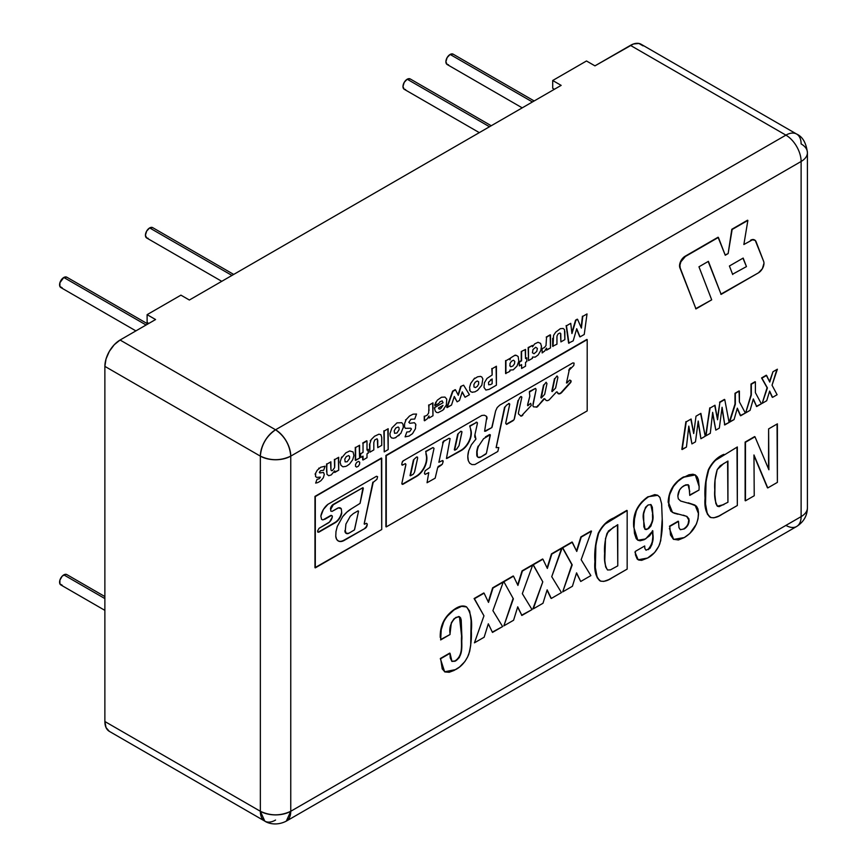 <?xml version="1.0" encoding="UTF-8"?>
<svg xmlns="http://www.w3.org/2000/svg" width="867" height="867" viewBox="0 0 867 867"><rect width="100%" height="100%" fill="white"/><g stroke="black" fill="none" stroke-linecap="round" stroke-linejoin="round"><path stroke-width="1.3" d="M643.086 45.875L638.881 43.458L633.409 44L594.946 65.859L586.493 60.983L552.702 80.501L586.493 60.983L594.946 65.859L630.439 45.377L785.914 135.133L275.554 429.783L120.079 340.027A21.512 12.42 120 0 0 104.874 366.373L260.349 456.129A21.512 12.42 -60 0 1 275.554 429.783L120.079 340.027L114.26 344.719L109.329 351.373L106.034 358.981L104.874 366.373L260.349 456.129L260.349 811.274L104.874 721.517L104.874 366.373L104.874 721.517A21.512 12.42 120 0 0 109.329 731.358L264.803 821.125A21.512 12.42 -60 0 1 260.349 811.274L104.874 721.517L106.034 727.565L109.329 731.358M552.702 80.501L552.702 88.304L552.702 80.501L561.155 85.378L189.364 300.025L561.155 85.378L552.702 80.501M554.392 89.279L552.702 88.304L554.392 89.279M180.921 295.148L189.364 300.025L180.921 295.148L147.119 314.656L147.119 322.459L148.81 323.434L147.119 322.459L147.119 314.656L155.572 319.533L120.079 340.027L155.572 319.533L147.119 314.656L180.921 295.148M275.554 820.052A21.512 12.42 -60 0 1 264.803 821.125C267.177 822.87 275.89 826.468 286.305 821.125L290.759 811.274L801.119 516.624L801.119 161.479L290.759 456.129L290.759 811.274L290.759 456.129L801.119 161.479A21.512 12.42 -120 0 0 785.914 135.133L275.554 429.783A21.512 12.42 60 0 1 290.759 456.129C289.795 444.977 284.723 436.199 275.554 429.783C266.386 436.199 261.314 444.977 260.349 456.129C270.482 460.865 280.626 460.865 290.759 456.129A21.512 12.42 180 0 1 260.349 456.129L260.349 811.274A21.512 12.42 0 0 0 290.759 811.274C280.626 816.01 270.482 816.01 260.349 811.274L264.803 821.125M290.759 811.274A21.512 12.42 60 0 1 286.305 821.125L796.665 526.475A21.512 12.42 -120 0 0 801.119 516.624L290.759 811.274M796.665 134.071C802.614 136.693 806.202 142.903 807.415 152.7A21.512 12.42 180 0 1 801.119 161.479A21.512 12.42 0 0 0 807.415 152.7A21.512 12.42 180 0 0 801.119 143.911A21.512 12.42 -60 0 0 796.665 134.071A21.512 12.42 120 0 0 785.914 135.133A21.512 12.42 -60 0 1 796.665 134.071L641.19 44.304A21.512 12.42 120 0 0 630.439 45.377L785.914 135.133A21.512 12.42 60 0 1 801.119 161.479L801.119 516.624A21.512 12.42 0 0 0 807.415 507.845A21.512 12.42 180 0 1 801.119 516.624A21.512 12.42 60 0 1 796.665 526.475A21.512 12.42 60 0 1 785.914 525.402M67.171 277.473A5.971 3.446 120 0 0 63.811 277.483L146.1 324.995L63.811 277.483A5.971 3.446 120 0 0 60.018 282.382A5.971 3.446 120 0 0 60.441 287.259M62.186 287.801L59.899 286.478L59.899 282.75L63.811 277.483L66.792 277.191L147.856 323.987M153.015 227.902A5.971 3.446 120 0 0 149.655 227.923L231.955 275.435L149.655 227.923A5.971 3.446 120 0 0 145.873 232.822A5.971 3.446 120 0 0 146.295 237.699M148.04 238.241L146.664 237.97L145.428 235.239L146.664 231.077L149.655 227.923L152.646 227.62L233.7 274.427M453.484 54.426A5.971 3.446 120 0 0 450.125 54.448L532.425 101.959L450.125 54.448A5.971 3.446 120 0 0 446.332 59.346A5.971 3.446 120 0 0 446.765 64.223M448.51 64.765L447.134 64.505L445.898 61.763L447.134 57.601L450.125 54.448L453.105 54.155L534.17 100.951M410.557 79.211A5.971 3.446 120 0 0 407.197 79.233L489.497 126.745L407.197 79.233A5.971 3.446 120 0 0 403.415 84.132A5.971 3.446 120 0 0 403.838 89.008M405.583 89.55L404.206 89.279L402.971 86.548L404.206 82.387L407.197 79.233L410.189 78.93L491.242 125.737M67.171 574.854A5.971 3.446 120 0 0 63.811 574.875L104.874 598.577L63.811 574.875A5.971 3.446 120 0 0 60.018 579.774A5.971 3.446 120 0 0 60.441 584.651M62.186 585.192L59.899 583.87L59.899 580.131L62.186 576.176L65.426 574.312L66.792 574.572L104.874 596.561M777.049 424.039L777.385 482.388L767.761 487.937L753.965 454.969L754.225 495.751L745.457 500.812L745.457 442.278L754.973 436.784L768.888 469.762L768.617 428.905L777.385 423.844L777.385 482.388L767.761 487.937L753.965 454.969L754.225 495.751L745.457 500.812L745.457 442.278L754.973 436.784L768.888 469.762L768.617 428.905L768.541 468.949M753.976 455.587L767.425 487.742M754.637 436.589L745.121 442.083L745.121 500.617M727.597 461.255L727.933 502.264L719.036 506.686L717.063 505.829L715.806 503.348L714.852 494.569L715.047 480.09L717.226 469.6C715.091 476.807 714.278 483.58 714.787 489.898C714.18 496.78 715.145 502.275 717.692 506.382L723.891 504.594L717.356 506.187M727.933 502.264L727.933 461.06L727.933 502.264M736.983 447.166L737.329 505.515L722.005 514.359C717.573 517.382 713.639 518.358 710.225 517.285L710.225 517.285C706.204 513.221 704.6 506.87 705.402 498.243L705.066 498.048C704.264 506.675 705.868 513.026 709.889 517.09M708.361 469.762C705.478 479.819 704.383 489.248 705.066 498.048L705.402 498.243C704.719 489.443 705.825 480.015 708.697 469.957L708.697 469.957C712.555 462.317 717.713 457.18 724.183 454.557L723.847 454.362C717.377 456.985 712.219 462.122 708.361 469.762M737.329 446.971L715.513 460.323L711.525 464.549L708.697 469.957L706.052 481.055L705.521 503.955L707.385 514.185L710.81 517.556L713.931 517.816L718.862 516.049L737.329 505.515L737.329 446.971M723.75 463.477L717.226 469.6L720.195 465.796L727.933 461.06M686.599 516.277L688.788 519.962C688.723 523.711 687.108 526.637 683.933 528.718L684.269 528.913C687.444 526.833 689.059 523.906 689.135 520.157L686.772 516.374L672.521 512.451L668.479 502.34C669.086 491.155 674.179 482.778 683.738 477.186L695.28 474.943L699.149 486.517L699.019 490.05L689.753 495.003M688.019 484.675L689.753 491.643L688.192 484.772L684.291 485.542C680.227 487.872 678.092 491.383 677.864 496.108L678.297 498.807L680.638 501.028L695.052 505.125L698.52 513.697C697.957 524.188 693.21 532.154 684.291 537.573L673.626 539.404L669.389 528.382L673.464 539.307M694.922 505.06L688.235 502.827L696.418 506.133L697.902 508.831L698.477 512.397L698.054 518.759L696.396 524.112L689.785 533.53L684.291 537.573L678.395 539.989L673.388 539.263L670.494 534.961L669.79 526.432L678.493 521.414L678.969 527.635L680.324 529.694L684.269 528.913L687.899 525.174L688.951 518.899L687.022 516.537L683.326 515.161M695.096 474.845L683.402 476.991C673.843 482.583 668.75 490.96 668.143 502.145L672.358 512.354M699.019 490.05L689.753 495.393L688.972 485.683L688.203 484.772L685.699 484.859L681.809 487.308L679.598 489.877L677.864 496.108M677.94 514.229L674.158 513.21L670.906 511.205L668.652 505.472L669.4 495.079L673.442 486.409L677.875 481.413L682.264 478.085L688.983 474.78L692.928 474.227L695.421 475.029L697.252 476.948L698.401 479.7L699.149 486.517M678.157 521.219L669.443 526.236L678.157 521.219M657.587 495.23L647.898 496.769L657.76 495.328L659.928 497.485L661.629 503.825L662.215 518.997C662.713 526.811 661.889 535.123 659.776 543.945C656.969 550.599 652.916 555.292 647.627 558.023L638.177 559.768L634.969 552.16L637.971 559.649M647.898 496.769C637.288 504.334 632.563 514.402 633.712 526.984L634.048 527.179C632.899 514.597 637.624 504.529 648.234 496.964L647.898 496.769M652.493 530.647L652.558 534.115C653.48 539.675 651.973 544.779 648.028 549.45L648.364 549.645C652.309 544.975 653.816 539.87 652.894 534.31L652.829 530.842L645.622 538.938L637.852 540.217L633.712 526.984L637.678 540.119M662.215 518.997L660.752 540.618L658.79 546.243L654.639 552.507L647.627 558.023L641.678 560.331L638.784 560.06L637.18 558.998L635.478 554.967L635.305 551.401L644.69 545.982L644.842 548.421L646.023 550.209L649.979 548.334L652.017 544.281L652.873 536.24L652.829 530.842L649.697 535.73L644.214 539.686L640.149 540.78L637.863 540.228L636.194 538.591L634.471 533.422L634.048 527.179L634.503 519.008L636.476 510.295L641.493 502.188L648.234 496.964L654.78 494.602L657.522 495.198L659.614 497.008M650.77 504.486L652.829 514.348L652.331 507.206L650.998 504.616L648.061 505.006L645.481 507.336L643.628 513.936L643.856 526.789L645.146 529.39L646.544 529.499L648.917 528.296L651.009 525.911L652.613 519.669L652.493 514.142C653.382 519.539 651.811 524.362 647.801 528.621L648.137 528.816C652.157 524.557 653.718 519.734 652.829 514.348L650.944 504.572L648.061 505.006C643.986 509.265 642.436 514.131 643.444 519.604L645.07 529.358L648.137 528.816L644.907 529.249M613.598 527.082L607.073 533.194C604.938 540.412 604.126 547.175 604.635 553.493C604.028 560.385 604.993 565.88 607.539 569.987L605.654 566.942L604.787 560.461L605.491 538.559L608.363 531.048L617.781 524.665L617.781 565.858L617.781 524.665M617.445 524.86L617.781 565.858L610.455 569.868L607.539 569.987M626.83 510.37L613.684 517.967C607.214 520.59 602.056 525.716 598.208 533.357L598.208 533.357C595.326 543.425 594.231 552.853 594.914 561.643L595.25 561.838C594.567 553.048 595.662 543.62 598.544 533.552C602.392 525.911 607.55 520.785 614.02 518.163L627.166 510.565L627.166 569.11L611.853 577.953C607.409 580.988 603.486 581.963 600.072 580.879L600.072 580.879C596.052 576.826 594.437 570.475 595.25 561.838L594.914 561.643C594.101 570.28 595.705 576.631 599.726 580.684M627.166 510.565L605.35 523.917L601.362 528.144L598.544 533.552L595.889 544.66L595.369 567.56L597.222 577.79L600.647 581.161L603.779 581.41L608.71 579.644L627.166 569.11L627.166 510.565M576.468 573.163L580.727 581.475L576.566 572.859L572.415 586.265L562.705 591.879L572.209 564.861L562.705 547.792L572.339 542.222L576.761 551.445L581.226 537.096L591.489 531.168L581.15 559.703L590.861 575.612L580.727 581.475L576.566 572.859L572.415 586.265M571.862 564.666L562.705 591.879L572.209 564.861L562.358 547.597L571.862 564.666M572.003 542.027L562.358 547.597L572.003 542.027L576.761 551.445L580.879 536.901L576.522 550.946M591.153 530.972L580.879 536.901L591.489 531.168L581.15 559.703L590.861 575.612M513.036 598.642L503.868 625.844L513.036 598.642M517.642 607.138L521.891 615.44L517.729 606.824L513.578 620.241L503.868 625.844L513.372 598.837L503.868 581.757L513.513 576.187L517.924 585.42L522.053 570.865L517.686 584.911M532.316 564.937L522.053 570.865L532.652 565.132L522.324 593.667L532.035 609.588L521.555 615.245M517.924 585.42L522.389 571.06L532.652 565.132L522.324 593.667L532.035 609.588L521.891 615.44L517.729 606.824L513.578 620.241M513.166 575.991L503.532 581.562L513.166 575.991M776.875 369.505L772.042 385.23L777.103 394.734L772.54 397.368L769.647 391.05L766.699 400.738L769.647 391.05L772.54 397.368L777.103 394.734L772.042 385.23L777.374 369.212L772.963 371.759L769.755 382.076L766.612 375.422L761.909 378.142L767.414 387.907L762.18 403.35L766.699 400.738M769.549 391.375L772.204 397.173M767.078 387.712L762.18 403.35L767.414 387.907L761.573 377.947L767.078 387.712M766.276 375.227L761.573 377.947L766.276 375.227L769.755 382.076L772.963 371.759L769.517 381.567M753.228 399.275L756.674 406.536L753.336 398.918L750.074 410.34L745.642 412.898L751.331 395.005L751.331 384.244L755.395 381.903L755.395 392.653L761.367 403.816L756.674 406.536L753.336 398.918L750.074 410.34M755.059 381.708L750.995 384.048L755.395 381.903L755.395 392.653L761.367 403.816L756.338 406.341M750.995 394.81L745.642 412.898L751.331 395.005L750.995 384.048L750.995 394.81M739.063 390.941L739.399 401.887L745.36 413.06L740.667 415.77L737.329 408.162L734.067 419.585L729.635 422.142L735.335 404.239L735.335 393.488L739.063 390.941L734.988 393.293L734.988 404.044L729.299 421.947L735.335 404.239L734.988 393.293L739.399 391.136L739.399 401.887L745.36 413.06L740.331 415.575L737.329 408.162L734.067 419.585L729.299 421.947M737.232 408.509L740.331 415.575M712.544 413.386L715.806 430.13L712.663 412.334L710.301 433.305L706.041 435.765L709.77 407.848L705.705 435.57L710.106 408.043L714.993 405.225L717.562 419.769L719.87 402.407L717.356 418.598M721.951 408.357L724.779 424.938L722.092 407.273L719.328 428.092L715.806 430.13L712.663 412.334L710.301 433.305M724.411 399.394L719.534 402.212L724.758 399.589L729.093 422.457L724.444 424.743M714.711 405.388L717.562 419.769L719.87 402.407L724.758 399.589L729.093 422.457L724.779 424.938L722.092 407.273L719.328 428.092M700.612 413.526L705.229 436.231L700.915 438.724L698.228 421.048L695.464 441.867L691.931 443.904L688.799 426.12L686.436 447.079L682.166 449.54L686.241 421.828L691.118 419.01L693.698 433.543L696.006 416.193L700.883 413.375L705.229 436.231M698.087 422.131L700.915 438.724L698.228 421.048L695.464 441.867M690.847 419.173L693.698 433.543M688.68 427.171L691.931 443.904L688.799 426.12L686.436 447.079L681.83 449.344L685.905 421.633L681.83 449.344M561.74 547.955L551.737 576.685L561.448 592.594L551.304 598.458L547.153 589.842L542.991 603.259L533.281 608.862L542.785 581.844L533.281 564.775L542.926 559.204L547.348 568.438L551.802 554.078L562.076 548.15L551.737 576.685L561.448 592.594L551.304 598.458L547.153 589.842L542.991 603.259L533.281 608.862L542.785 581.844L533.281 564.775L542.926 559.204L547.348 568.438L551.802 554.078L561.74 547.955L551.466 553.883L547.099 567.928M547.055 590.156L550.968 598.263M542.59 559.009L532.945 564.58L542.785 581.844L532.945 608.667M483.753 592.985L474.108 598.544L483.959 615.819L474.444 642.826L483.959 615.819L474.444 598.739L484.089 593.18L488.511 602.402L492.629 587.848L503.239 582.115L492.9 610.65L502.611 626.57L492.478 632.422L488.316 623.807L484.154 637.223L474.444 642.826L483.959 615.819L474.444 598.739L484.089 593.18L488.511 602.402L492.976 588.043L503.239 582.115L492.9 610.65L502.611 626.57L492.326 632.119M502.903 581.92L492.629 587.848L488.273 601.893M455.446 608.601C444.934 615.505 439.872 625.14 440.241 637.483L440.577 637.678C440.208 625.335 445.28 615.7 455.782 608.797L455.782 608.797C459.954 606.131 463.552 605.513 466.598 606.954L466.262 606.759C463.216 605.318 459.618 605.935 455.446 608.601M466.262 606.759L466.598 606.954C470.77 612.557 472.342 620.523 471.323 630.862C471.767 638.242 470.9 646.121 468.711 654.477C465.666 661.619 461.32 666.647 455.663 669.573L444.641 671.784L440.317 658.53L444.478 671.687M449.702 653.111L440.317 658.53L449.702 653.111M459.456 616.697L461.591 636.172C460.756 643.52 463.856 654.693 455.403 660.665L455.739 660.86C464.203 654.888 461.092 643.726 461.927 636.367L459.618 616.784L455.912 617.391C451.003 621.975 449.041 627.415 450.038 633.69L450.038 634.514L440.653 639.933L441.238 629.691L443.904 621.195L446.299 617.163L454.124 609.815L461.612 606.326L466.598 606.954L469.665 611.105L471.095 620.555L470.705 645.254L469.686 651.334L467.627 656.937L464.853 661.597L459.499 667.037L454.026 670.462L449.214 672.272L444.977 671.958L442.235 668.912L440.653 658.725L450.038 653.306L451.989 661.445L455.739 660.86L451.826 661.337M450.038 654.715L450.244 657.869L451.88 661.38L455.034 661.228L459.272 657.619L461.19 652.212L461.927 637.917L461.211 620.046L460.55 617.759L458.643 616.513L454.135 618.67L451.36 622.734L450.038 633.69M450.038 634.514L440.642 639.553M315.089 473.946L315.36 474.683L315.089 473.946M318.828 468.115L318.753 468.657L318.828 468.115M324.258 474.563L323.348 477.739L321.083 480.535M317.571 482.648L315.664 483.082L316.997 479.397L319.262 478.725L320.367 477.143L316.683 477.403L315.545 476.471L315.675 473.079L317.246 470.217L320.747 467.237L325.103 466.208L323.673 470.228L320.584 470.694L319.305 472.352L319.836 472.948L323.478 472.407L324.258 474.325M320.703 480.86L318.395 482.301M334.738 472.082L338.694 470.196L338.694 457.299L334.738 459.586L334.738 466.392L334.402 459.391L334.619 467.616L332.44 470.575L331.432 470.673L330.956 469.773L330.891 461.808L326.935 464.094L326.599 471.897L326.599 463.899L326.957 474.271L328.691 475.701L331.227 474.943L334.695 470.857L334.738 472.472L338.694 470.196L338.358 457.494M330.891 468.895L330.555 462.003M334.077 472.082L334.369 471.529M356.543 467.085L358.255 466.294L359.556 464.322L359.718 462.252L358.656 461.363L356.738 462.36L355.557 464.409L355.557 466.392L356.738 467.085M355.286 460.225L355.286 447.339L355.286 460.225L359.577 458.134L355.622 460.42L355.622 447.535L359.577 445.248L359.577 458.134L359.241 445.443M366.654 440.772L362.688 443.059L367.001 440.967L367.001 450.081L367.001 440.967L363.035 443.254L363.035 452.368L360.791 453.658L360.455 457.245L360.455 453.463L360.791 457.44L363.035 456.14L363.035 460.009L367.001 457.711L363.035 460.009L363.035 456.14M367.001 450.081L368.28 449.344L368.28 453.116L367.944 449.54M362.688 459.813L362.688 456.335M368.28 453.116L367.001 453.853L367.001 457.711M377.416 440.479L377.763 447.643L377.416 440.479M373.807 442.885L373.807 449.919L373.807 442.885M369.505 444.056L369.841 452.206L369.505 444.056M370.274 440.523L370.447 441.108L370.274 440.523M381.718 445.356L381.718 437.445L381.718 445.356L377.763 447.643L377.752 440.317L377.08 438.778L374.739 439.937L373.807 442.517M373.807 449.919L369.841 452.206L369.862 443.763L371.217 439.58L374.566 436.231L378.89 434.204L380.873 434.67L381.718 437.445M388.178 449.583L384.222 451.87L384.222 431.018L388.178 428.732L388.178 449.583L387.842 428.927M383.886 430.823L384.222 451.87L383.886 430.823M405.55 419.856L405.68 420.419L405.55 419.856M408.856 422.37L410.925 419.27L414.719 419.032L416.528 414.036L413.06 414.188L409.527 416.008L406.114 419.661L404.618 423.529L404.499 426.759L405.333 428.331L410.774 428.211L411.446 429.035L409.625 431.679L406.796 432.059L405.095 436.86L408.931 436.09L412.497 433.684L415.466 428.688L415.705 424.158L414.361 422.706L409.809 423.302L408.866 422.131M408.931 436.09L409.592 435.787M415.867 425.188L415.802 424.624M432.969 415.748L432.969 402.873L429.013 405.16L428.656 412.963L427.193 415.185L424.602 416.366L424.256 420.582L424.256 416.171L424.602 420.777L427.279 418.772L428.97 415.965L429.024 418.046L432.969 415.748L432.633 403.068M428.677 404.965L429.013 410.546L428.677 404.965M446.787 407.392L452.617 391.136L446.787 407.392L451.501 405.062L454.308 396.457L457.115 401.822L454.21 396.739M455.186 389.662L452.617 391.136L455.522 389.857L452.953 391.331L447.123 407.588L451.501 405.062M458.285 395.319L455.522 389.857L458.285 395.319L461.049 386.66L458.285 395.319M458.047 394.832L460.713 386.465L463.455 385.273M469.437 394.713L463.607 385.186L469.437 394.713L465.048 397.249L462.176 392.144M462.263 391.862L465.048 397.249L462.263 391.862L459.456 400.478L457.115 401.822L454.308 396.457M521.587 368.074L521.587 364.606L519.355 365.896L519.355 362.124L521.587 360.824L521.587 351.709L521.587 360.824L519.008 361.929L519.355 365.896L519.008 361.929L521.251 360.629L521.251 351.514L525.543 349.434L525.543 358.548L525.207 349.629M525.543 362.319L526.822 361.582L525.543 362.319L525.543 366.177L525.543 362.319M521.587 368.464L525.543 366.177L521.587 368.464M525.543 358.548L526.822 357.8L526.822 361.582M542.135 352.522L544.487 351.265L546.513 348.101L546.568 350.181L550.502 347.905L550.166 334.825L546.546 337.296L546.004 345.597L544.259 347.7L542.135 348.512L542.135 352.912L543.002 352.414M546.546 349.802L550.502 347.905L550.502 335.02L546.21 337.1L550.166 334.825M560.57 334.749L560.906 341.901L560.57 334.749M558.142 333.936L557.113 335.713M556.95 344.177L556.95 337.144L556.95 344.177L552.658 346.28L552.658 338.314L552.994 346.475L553.59 335.377L555.693 332.169L560.385 328.647L563.149 328.474L564.493 329.612L564.861 339.615L560.906 341.901L560.765 333.676L560.017 333.004L558.435 333.687M557.048 336.049L556.95 337.144M564.861 339.615L564.861 331.465M584.239 334.478L587.024 313.93L584.239 334.478L580.045 336.895L576.718 328.701L579.709 336.699L576.609 329.07M568.611 343.104L573.195 340.85L568.611 343.104L566.14 325.602L568.947 343.299L566.476 325.797L570.443 323.51M571.938 333.546L570.735 323.337L571.938 333.546L575.905 320.346L571.971 333.524M571.83 332.668L575.569 320.151L577.27 319.175L575.905 320.346L577.606 319.37L581.334 328.029M581.118 327.52L582.44 316.184L581.41 328.073L582.787 316.379L586.634 314.157M576.718 328.701L573.195 340.85M558.045 393.564A4.649 2.688 120 0 0 561.989 391.602L570.128 382.585A1.539 0.889 120 0 0 570.757 381.079L571.104 381.274A1.539 0.889 -60 0 1 570.464 382.78L562.325 391.797A4.649 2.688 -60 0 1 558.272 393.705A4.649 2.688 -60 0 1 557.459 392.751L559.508 393.846L560.96 393.163L570.464 382.78L570.757 381.079A1.539 0.889 120 0 0 570.54 380.461L570.887 380.656A1.539 0.889 -60 0 1 571.104 381.274A1.539 0.889 120 0 0 570.887 380.656L569.76 380.06L566.476 382.965L569.099 370.74A3.002 1.734 -60 0 1 571.017 367.857L570.681 367.662A3.002 1.734 120 0 0 568.752 370.545L573.781 365.484L574.095 363.121L572.892 362.883L499.728 405.16L497.203 407.544L495.631 410.904L491.762 427.626L484.599 431.257L486.528 418.924A4.433 2.558 120 0 0 486.647 417.851L486.994 418.046A4.433 2.558 -60 0 1 486.864 419.119A4.433 2.558 120 0 0 486.994 418.046L486.647 417.851A4.433 2.558 120 0 0 486.04 416.062L486.387 416.258A4.433 2.558 -60 0 1 486.994 418.046L486.387 416.258L484.382 415.228L481.835 415.466L403.242 460.832L402.158 462.49A1.561 0.9 -60 0 1 403.242 460.832L481.835 415.466M509.265 403.675A1.279 0.737 120 0 0 508.485 403.599L508.821 403.794A1.279 0.737 -60 0 1 509.59 404.932L505.71 423.41L506.642 424.397L513.253 420.582L506.306 424.201L514.066 419.747L518.011 400.435L514.445 418.62L518.347 400.63L519.788 397.53L520.948 396.869A1.246 0.715 -60 0 1 521.652 398.083L518.542 412.334A3.999 2.308 120 0 0 518.499 413.971A3.999 2.308 -60 0 1 518.542 412.334L521.652 398.083A1.246 0.715 -60 0 0 521.826 397.379L521.23 396.609A1.246 0.715 120 0 0 520.601 396.674L521.566 396.804M476.904 422.392A1.528 0.889 120 0 0 476.763 422.262A1.528 0.889 120 0 0 475.994 422.337L476.33 422.532A1.528 0.889 -60 0 1 477.099 422.457A1.528 0.889 -60 0 1 477.414 423.15A1.528 0.889 -60 0 1 477.381 423.497L474.953 434.551L475.907 439.049L471.388 444.782L468.7 450.818L467.822 456.096L468.299 460.659A18.51 10.686 -60 0 1 468.7 450.818M441.921 460.8A1.626 0.932 -60 0 1 442.82 460.659A1.626 0.932 -60 0 1 443.156 461.396A1.626 0.932 -60 0 1 443.113 461.786L442.777 461.591A1.626 0.932 120 0 0 442.82 461.201L442.387 460.594L438.875 462.284L442.994 443.102L444.294 440.631A2.254 1.3 120 0 0 442.658 442.907L442.994 443.102A2.254 1.3 -60 0 1 444.63 440.826L449.008 438.29L450.092 438.604L446.451 458.513L461.038 450.266A14.132 8.161 120 0 0 470.998 432.98L471.334 433.175A14.132 8.161 -60 0 1 461.374 450.461L447.036 458.394L461.374 450.461L465.189 447.372L468.418 443.004L470.575 438.019L470.998 432.98A14.132 8.161 120 0 0 470.521 429.75L470.857 429.945A14.132 8.161 -60 0 1 471.334 433.175A14.132 8.161 120 0 0 470.857 429.945L469.849 426.315L476.33 422.532L469.73 425.957L476.742 422.381L477.414 423.15A1.528 0.889 -60 0 1 477.381 423.497L474.953 434.551A6.177 3.566 -60 0 0 475.083 437.737M402.082 484.154A1.669 0.965 120 0 0 402.819 483.949L416.171 476.243A14.674 8.475 120 0 0 426.542 458.275L426.889 458.47A14.674 8.475 -60 0 1 416.507 476.438L403.155 484.144A1.669 0.965 -60 0 1 402.234 484.274A1.669 0.965 -60 0 1 401.93 483.114L402.158 484.219L403.155 484.144L416.507 476.438L420.473 473.241L423.844 468.7L426.098 463.509L426.542 458.275A14.674 8.475 120 0 0 426.531 457.7L426.878 457.895A14.674 8.475 -60 0 1 426.889 458.47A14.674 8.475 120 0 0 426.878 457.895L426.531 457.7A21.155 12.214 120 0 0 425.892 453.82L426.228 454.015A21.155 12.214 -60 0 1 426.878 457.895A21.155 12.214 120 0 0 426.228 454.015L425.762 451.685L432.98 447.556L425.686 451.382L432.98 447.556L434.02 448.38L429.934 467.389L425.144 470.781L424.418 473.317L425.112 474.39L428.753 472.634L427.052 482.735L435.169 478.172L437.672 467.627L441.606 464.896L438.073 466.544L442.289 464.278L443.113 461.786A1.626 0.932 120 0 0 443.156 461.396L442.82 461.201A1.626 0.932 120 0 0 442.636 460.583M401.941 464.907A1.528 0.889 120 0 0 402.613 464.701L402.96 464.896A1.528 0.889 -60 0 1 402.082 465.037A1.528 0.889 -60 0 1 401.822 463.943L402.44 465.102L405.322 463.661L405.908 464.268L401.93 483.114L405.854 464.896M468.299 460.659L469.686 463.227L471.973 464.582L474.878 464.549L497.799 451.479L498.785 447.556L496.108 447.632L504.572 407.122L496.238 447.307L504.908 407.317L506.501 405.138L509.167 403.675L509.72 404.325A1.279 0.737 -60 0 1 509.59 404.932L505.764 422.738M518.499 413.971L521.013 416.106L522.964 414.827A2.471 1.42 -60 0 1 520.677 416.008A2.471 1.42 -60 0 1 520.503 415.878A2.471 1.42 120 0 0 522.628 414.632L531.265 405.453L530.702 403.339L527.732 405.68L527.678 404.325L527.602 405.496M528.252 405.496L527.667 404.976L529.835 396.143L527.678 404.325L529.835 396.143L529.369 392.112L535.134 388.579L529.477 391.45L535.643 388.427L536.099 389.782L532.912 405.745L533.476 406.851L535.979 406.981A2.178 1.257 120 0 0 537.963 405.431L538.299 405.626A2.178 1.257 -60 0 1 536.315 407.176L537.887 406.276L543.826 398.82L538.299 405.626L544.66 398.679L546.21 400.532L547.554 400.673L549.093 399.936L556.397 392.025L557.091 391.841L557.459 392.751M587.197 339.615L587.197 410.893L386.259 526.908L386.259 455.63L587.197 339.615L386.259 455.63L386.259 526.908L587.197 410.893L587.197 339.615M572.892 362.883L499.728 405.16M495.631 410.904L492.098 427.128M491.762 427.626L485.466 431.257M402.158 462.49L401.822 463.943M475.842 438.81L475.55 439.786M536.099 389.782L532.977 404.141M568.817 381.014L567.029 382.986M385.913 526.713L385.913 455.435L586.861 339.42M330.869 515.8A2.07 1.192 -60 0 1 331.909 515.702A2.07 1.192 -60 0 1 332.332 516.645A2.07 1.192 -60 0 1 332.267 517.187A6.112 3.533 -60 0 1 328.149 523.072L319.045 528.328L329.493 522.053L332.267 517.187A2.07 1.192 120 0 0 332.332 516.645L331.909 515.702L330.533 515.605L324.648 519.398L330.869 515.8M331.725 515.627A2.07 1.192 120 0 0 331.573 515.507A2.07 1.192 120 0 0 330.533 515.605L322.968 519.907L321.624 519.441L320.855 516.103A12.171 7.023 -60 0 1 327.986 504.28L376.495 476.265L327.986 504.28L323.38 509.503L320.855 516.103M340.308 507.954A6.383 3.685 120 0 1 340.969 508.691L338.52 507.856L332.05 511.389L337.296 508.365A6.383 3.685 -60 0 1 340.471 508.04A6.383 3.685 -60 0 1 341.316 508.886L341.739 513.177L340.85 516.006L337.415 521.034L318.525 531.97L334.922 522.508A9.483 5.473 120 0 0 341.403 512.982L341.739 513.177A9.483 5.473 -60 0 1 335.258 522.703L318.861 532.165L317.831 532.165L317.615 530.972L319.045 528.328M363.316 488.316L360.054 503.391L363.002 487.688L333.6 504.204A4.086 2.352 120 0 0 330.435 509.048L330.771 509.243A4.086 2.352 -60 0 1 333.936 504.399L362.731 487.774L333.6 504.204L330.771 509.243L330.75 511.064L332.05 511.389M364.758 524.134L364.205 523.603L364.498 524.21L366.492 523.3L367.261 524.036L366.373 527.201L365.267 528.263L344.307 540.369L341.197 541.485L338.509 541.106L336.613 539.274L335.767 536.24L335.984 531.536L337.274 526.453L342.638 516.699A24.374 14.078 -60 0 1 351.536 508.701L360.054 503.391M376.495 476.265L377.6 476.698L376.928 479.31L373.2 482.334L364.205 523.603L372.853 482.139L364.216 524.015M381.729 529.52L381.393 458.036L315.306 496.585L315.306 567.863L381.729 529.52L381.729 458.231L314.97 496.39L314.97 567.668L381.729 529.52M314.97 567.668L314.97 496.39L381.393 458.036M342.638 516.699L346.919 512.094L351.536 508.701M367.229 524.806L367.023 525.727L367.229 524.806M367.023 525.727A2.59 1.496 -60 0 1 365.267 528.263L364.931 528.068A2.59 1.496 120 0 0 366.687 525.532L367.023 525.727M365.267 528.263L343.971 540.174L365.267 528.263M338.076 540.856A12.127 7.001 120 0 0 343.971 540.174L344.307 540.369A12.127 7.001 -60 0 1 338.26 540.975A12.127 7.001 -60 0 1 335.767 536.24M345.835 466.381L342.931 466.804L340.98 465.341L340.113 462.122L341.674 457.017L341.62 457.949L345.835 452.867L349.715 450.959L353.042 451.913L353.877 455.381M349.119 464.344L346.497 466.088M353.844 455.782L352.696 459.759L349.726 463.791M347.158 461.764L349.531 458.6L349.607 456.573L348.675 455.565L346.323 456.562L344.784 459.077L345.131 461.862L347.158 461.764M396.934 433.023L394.604 433.305L394.192 430.823L395.807 427.995L398.148 427.008L399.015 427.767L399.08 429.729L396.934 433.023M395.319 437.813L400.857 433.359L403.328 427.214L403.036 424.331L401.779 422.706L396.967 422.879L391.927 427.93L389.922 433.749L390.226 436.242L391.494 437.878L393.488 438.268L395.97 437.532M398.592 435.776L399.199 435.234M403.22 428.038L403.339 426.824M442.994 405.398L438.409 408.043L442.994 405.398L440.555 408.856L439.201 409.072L438.409 408.043M439.732 401.93L442.159 400.847L443.059 402.732L434.725 407.544L434.768 408.899L434.389 407.826L435.245 411.012L436.502 412.421L438.149 412.649L442.831 410.199L446.321 405.095L446.765 399.145L444.955 397.086L441.487 397.238L437.467 400.055L435.44 402.917L436.123 402.483L435.028 405.127L434.887 404.25L434.887 405.756L438.691 403.567L440.024 401.67M434.985 405.322L438.691 403.567M443.47 409.592L444.077 408.931M445.974 405.929L446.321 405.095M477.349 381.014L478.649 381.794L478.649 384.059L477.349 386.368L475.43 387.571L473.989 387.007L473.891 384.536L475.192 382.26L477.11 381.057M472.049 392.252L474.943 391.841L477.598 390.313L481.814 385.219L482.854 378.955L481.814 377.004L480.481 376.386L477.587 376.809L474.314 378.836L474.607 378.131L470.727 383.409L469.589 387.376L470.087 390.8L469.524 390.074L470.781 391.711L472.569 392.307M490.603 384.569L488.674 384.785L488.511 382.304L492.153 378.955L492.153 383.68L490.603 384.569M489.638 389.099L496.401 385.186L496.412 366.242L492.153 368.703L492.153 374.978L491.817 368.508L492.153 374.978L486.994 378.445L484.404 382.705L483.992 387.376L485.845 390.042L489.086 389.381L496.401 385.186L496.076 366.438M491.275 379.464L490.57 379.887M509.807 365.527L510.782 366.784L512.874 366.026L514.467 363.869L514.803 361.463L513.611 360.206L511.465 361.225L510.024 363.425L509.926 366.004M515.117 355.123L515.767 355.307L515.117 355.123M518.195 356.673L518.813 361.203L516.992 366.091L513.297 369.819L509.883 370.111L509.883 371.358L509.883 370.111M505.591 373.449L509.883 371.358L505.591 373.449L505.591 360.553L505.927 373.644L505.927 360.748L509.883 358.472L509.926 359.881L510.62 357.93L514.413 355.557L516.364 355.362L518.022 356.435M536.749 351.438L534.039 353.736L532.425 352.739L532.999 349.499L535.698 347.223L537.377 348.436L536.749 351.438M528.166 347.526L528.502 360.607L528.166 347.526L532.457 345.434L528.166 347.526M541.507 346.421L540.596 343.397L538.028 342.292L534.646 343.917L532.501 346.843L532.457 345.434L528.502 347.721L528.502 360.607L532.457 358.32L532.457 357.074L535.199 357.106L538.125 354.971L540.813 350.441L541.485 345.998M486.387 453.408L481.012 456.92L478.248 457.353L477.392 456.421L477.088 451.87A18.185 10.502 -60 0 1 478.486 446.299L478.15 446.104A18.185 10.502 120 0 0 476.752 451.674L477.088 451.87A18.185 10.502 -60 0 1 478.486 446.299L483.558 438.735L490.213 434.714L486.387 453.408L490.354 435.028L489.53 434.551L485.412 436.925L490.213 434.714M478.183 457.31L477.836 457.115A5.256 3.034 120 0 1 476.752 454.709L476.752 451.674L477.088 454.904A5.256 3.034 -60 0 0 478.183 457.31A5.256 3.034 -60 0 0 481.012 456.92L485.921 454.091M555.66 387.712L557.904 377.275L555.639 388.015L552.149 391.624L554.815 378.846L557.037 375.942L557.904 377.275M551.802 391.245L554.479 378.651L551.802 391.245M540.856 397.563L543.533 384.97L540.856 397.563M543.869 385.165L546.091 382.26L546.958 383.582L544.693 394.333L541.301 398.04L543.869 385.165M544.725 394.03L546.958 383.582M354.592 529.542L358.537 511.259L354.43 529.921L348.946 533.194L346.247 533.389L345.283 530.745L345.911 524.08L350.279 516.244L353.411 513.535L358.093 510.836L358.537 511.259M348.946 533.194A5.202 3.002 -60 0 1 346.345 533.443A5.202 3.002 -60 0 1 345.283 530.745L344.936 530.55A5.202 3.002 120 0 0 346.009 533.248A5.202 3.002 120 0 0 346.182 533.346M454.817 450.19L456.627 449.139L454.644 450.027L458.209 433.663L460.865 431.235L461.927 431.701L459.011 445.681L461.905 432.297M459.011 445.681L456.627 449.139M454.308 449.832L457.689 434.15L454.308 449.832M414.74 471.464L417.634 458.079L414.404 472.493L413.147 474.325L410.373 475.81L413.938 459.445L416.593 457.028L417.46 457.061L417.634 458.079M410.037 475.615L413.418 459.933L410.037 475.615M754.593 239.975A7.792 4.498 120 0 0 754.42 239.866A7.792 4.498 120 0 0 750.54 240.257L750.876 240.452A7.792 4.498 -60 0 1 754.756 240.061A7.792 4.498 -60 0 1 756.057 241.655L763.632 261.314A7.792 4.498 -60 0 1 763.968 263.297A7.792 4.498 -60 0 1 758.462 272.834L762.353 268.727L763.968 263.297A7.792 4.498 120 0 0 763.632 261.314L755.255 240.419L752.534 239.791L743.864 244.505L747.874 220.413L731.813 229.289L747.527 220.218M742.954 258.193L746.454 266.603L732.572 274.232M746.454 266.603L743.16 258.073L729.407 266.006L743.16 258.073L746.454 266.603M731.813 229.289L728.139 253.587L731.813 229.289M725.137 254.931L728.139 253.587L725.256 255.245L718.06 237.233L685.049 256.285L718.06 237.233M685.049 256.285A7.792 4.498 120 0 0 679.88 267.805L680.216 268.001A7.792 4.498 -60 0 1 685.385 256.48L685.049 256.285M679.88 267.805L695.973 308.912L679.88 267.805M695.637 308.717L711.699 299.83L698.965 266.798L708.393 261.346L721.127 294.39L708.176 261.476M720.791 294.195L758.462 272.834L721.127 294.39L708.393 261.346L698.965 266.798L711.699 299.83L695.973 308.912L680.216 268.001L679.923 265.161L680.877 261.801L685.385 256.48L718.396 237.428L725.256 255.245L728.139 253.587L732.149 229.484L747.874 220.413L743.864 244.505M732.702 274.546L729.407 266.006M807.415 152.7L807.415 507.845C807.231 515.789 803.644 521.999 796.665 526.475M60.82 287.541L135.902 330.891M146.664 237.97L221.757 281.32M447.134 64.505L522.216 107.855M404.206 89.279L479.299 132.629M60.82 584.922L104.874 610.357"/></g></svg>
